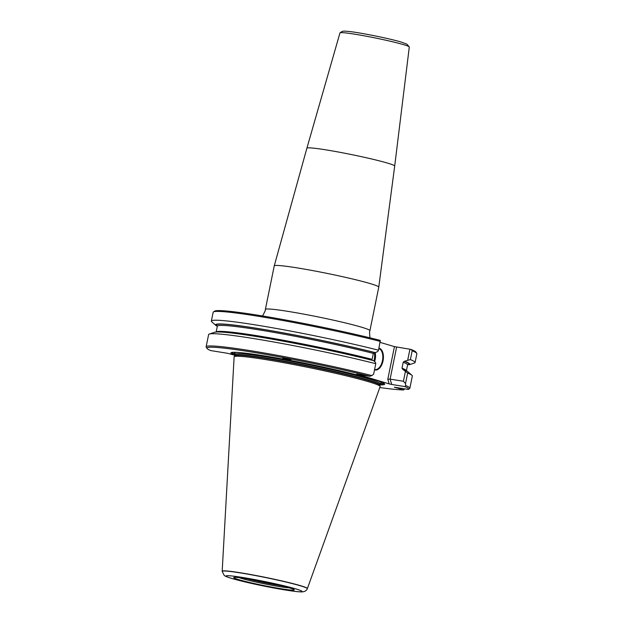 <?xml version="1.0" encoding="UTF-8"?>
<svg xmlns="http://www.w3.org/2000/svg" width="623" height="623" viewBox="0 0 623 623"><rect width="100%" height="100%" fill="white"/><g stroke="black" fill="none" stroke-linecap="round" stroke-linejoin="round"><path stroke-width="0.93" d="M306.898 148.188L339.971 32.91A35.371 2.095 11.5 0 1 340.002 32.855A35.371 2.095 11.5 0 1 365.296 36.017A35.371 2.095 11.5 0 1 403.431 44.615A35.371 2.095 11.5 0 1 409.288 46.951A35.371 2.095 11.5 0 1 409.295 47.013L394.694 166.053A44.801 2.656 -168.5 0 0 387.272 163.024A44.801 2.656 -168.5 0 0 338.382 152.02A44.801 2.656 -168.5 0 0 306.898 148.188L274.245 265.865A53.337 3.162 -168.5 0 0 274.245 265.873L265.382 309.413A53.337 3.162 -168.5 0 0 265.382 309.444L265.188 310.908L262.571 315.97M394.694 166.053L378.768 287.125A53.337 3.162 -168.5 0 0 378.768 287.125A53.337 3.162 -168.5 0 0 369.937 283.512A53.337 3.162 -168.5 0 0 311.718 270.413A53.337 3.162 -168.5 0 0 274.245 265.865M378.768 287.141L369.914 330.681A53.337 3.162 -168.5 0 0 369.914 330.681A53.337 3.162 -168.5 0 0 361.075 327.052A53.337 3.162 -168.5 0 0 302.755 313.937A53.337 3.162 -168.5 0 0 265.382 309.413M378.932 348.14A11.097 6.269 -80.8 0 1 379.205 348.202A11.097 6.269 -80.8 0 1 383.044 360.842A11.097 6.269 -80.8 0 1 374.789 369.906A11.097 6.269 -80.8 0 1 374.524 369.821M374.594 369.455A10.669 6.028 99.2 0 0 374.945 369.532A10.669 6.028 99.2 0 0 382.522 360.406A10.669 6.028 99.2 0 0 378.846 348.592M289.041 359.798C293.854 360.709 287.81 358.716 284.586 358.326C279.782 357.423 285.817 359.416 289.041 359.798L290.863 359.938M380.365 383.27L379.843 384.858A78.475 4.657 11.5 0 0 384.165 383.519A78.475 4.657 11.5 0 0 371.674 378.893A78.475 4.657 11.5 0 0 290.606 360.468A78.475 4.657 11.5 0 0 231.616 352.478A78.475 4.657 11.5 0 0 234.412 355.133L235.12 355.18M307.38 588.556L380.139 386.603A74.511 4.416 -168.5 0 0 380.147 386.439A74.511 4.416 -168.5 0 0 367.804 381.502A74.511 4.416 -168.5 0 0 287.296 363.349A74.511 4.416 -168.5 0 0 234.178 356.738A74.511 4.416 -168.5 0 0 234.123 356.893L222.185 571.221A43.478 2.578 11.5 0 1 222.185 571.221A43.478 2.578 11.5 0 1 252.471 574.85A43.478 2.578 11.5 0 1 300.185 585.581A43.478 2.578 11.5 0 1 307.38 588.556A43.478 2.578 11.5 0 1 307.38 588.564L307.318 588.704A43.446 2.578 -168.5 0 0 300.13 585.721A43.446 2.578 -168.5 0 0 252.37 574.99A43.446 2.578 -168.5 0 0 222.185 571.384L224.155 575.348C225.448 576.049 223.821 575.956 232.044 578.549C244.294 582.014 259.799 585.449 278.559 588.86C295.886 591.889 301.462 592.115 302.918 591.795C305.099 591.5 306.563 590.472 307.318 588.704M239.139 577.646A27.583 1.635 -168.5 0 0 241.864 578.526A27.583 1.635 -168.5 0 0 266.948 584.343A27.583 1.635 -168.5 0 0 289.267 587.847M246.786 578.712A26.968 1.596 -168.5 0 0 281.806 585.838M380.108 342.385L394.445 346.614L387.794 379.298L389.188 383.893L356.777 374.143M410.386 359.603A103.948 6.168 11.5 0 1 415.082 362.524L416.873 353.724A103.948 6.168 -168.5 0 0 416.771 353.327A103.948 6.168 -168.5 0 0 412.177 350.804L410.386 359.603L407.668 360.343L409.926 349.23L394.445 346.614M409.926 349.23L411.219 349.511A102.881 6.105 11.5 0 1 415.938 352.073L416.771 353.327M380.303 341.404A103.948 6.168 -168.5 0 0 275.179 319.132A103.948 6.168 -168.5 0 0 213.409 311.952L214.662 311.126A102.881 6.105 11.5 0 1 276.059 318.275A102.881 6.105 11.5 0 1 380.287 340.384L378.511 350.204L377.772 351.52L375.28 352.634A99.112 5.88 11.5 0 0 267.758 330.104A99.112 5.88 11.5 0 0 215.94 325.463L211.773 321.803A103.948 6.168 11.5 0 1 211.361 321.071A103.948 6.168 11.5 0 1 270.616 327.449A103.948 6.168 11.5 0 1 378.511 350.204M213.409 311.952A103.948 6.168 -168.5 0 0 213.152 312.271L211.361 321.071M412.177 350.804L411.219 349.511M217.31 326.343A99.112 5.88 11.5 0 1 215.94 325.463M216.173 332.043A97.071 5.755 11.5 0 1 272.383 338.281A97.071 5.755 11.5 0 1 372.118 359.346L373.333 353.397L374.446 352.501L375.28 352.634M209.281 334.053A103.948 6.168 -168.5 0 1 272.695 341.793A103.948 6.168 -168.5 0 1 375.77 363.7L375.537 362.485L373.644 360.67A99.112 5.88 -168.5 0 0 275.226 339.73A99.112 5.88 -168.5 0 0 214.546 332.316L209.281 334.053A103.948 6.168 -168.5 0 0 208.619 334.567L206.127 346.809A103.948 6.168 11.5 0 1 264.541 353.039A103.948 6.168 11.5 0 1 371.838 375.576L369.86 376.261A102.881 6.105 -168.5 0 0 261.45 353.662A102.881 6.105 -168.5 0 0 207.062 348.459A102.881 6.105 -168.5 0 0 210.675 350.57L227.644 353.311L234.412 355.133M396.617 347.081L390.099 379.119L387.794 379.298M403.408 381.26L405.433 371.3L407.644 373.099L405.511 383.566L403.408 381.26L390.099 379.119L391.727 384.461L389.188 383.893M405.433 371.3L402.707 369.353L402.014 368.162A97.071 5.755 11.5 0 1 406.367 370.74M407.668 360.343L404.343 361.317L403.229 362.212L402.014 368.162M409.848 388.261A103.948 6.168 11.5 0 1 409.607 388.573L408.299 389.437A102.881 6.105 -168.5 0 0 408.338 389.406A102.881 6.105 -168.5 0 0 404.872 386.587L405.69 385.559A103.948 6.168 11.5 0 1 409.848 388.261L412.34 376.019A103.948 6.168 -168.5 0 0 411.928 375.287A103.948 6.168 -168.5 0 0 407.644 373.099M411.928 375.287L407.761 371.627A99.112 5.88 -168.5 0 0 403.54 369.486M405.176 361.449A99.112 5.88 11.5 0 1 409.233 364.751L408.19 364.58A98.138 5.817 11.5 0 0 404.343 361.317M415.082 362.524A103.948 6.168 11.5 0 1 414.848 362.835L409.233 364.751M375.77 363.7L373.636 374.166L371.838 375.576M408.299 389.437L394.351 387.187L403.688 389.943L404.693 388.853M409.607 388.573L408.338 389.406M207.062 348.459L206.229 347.206A103.948 6.168 11.5 0 1 206.127 346.809M369.86 376.261L356.644 374.291M405.69 385.559L405.511 383.566M404.872 386.587L391.727 384.461M284.586 358.326L282.764 358.194M379.804 387.537A102.881 6.105 -168.5 0 0 403.688 389.943M374.618 361.605A10.669 6.028 99.2 0 0 375.217 352.626M373.901 360.919A10.03 5.669 99.2 0 0 374.259 352.493M232.363 352.361A77.322 4.587 -168.5 0 0 235.229 354.651M232.901 352.314A76.87 4.556 -168.5 0 0 235.268 354.464M380.225 383.402A74.931 4.447 -168.5 0 0 378.948 381.206M380.077 383.721A73.864 4.384 -168.5 0 0 367.835 378.698A73.864 4.384 -168.5 0 0 287.055 360.53A73.864 4.384 -168.5 0 0 235.307 354.269L234.178 356.738M235.073 355.406A73.864 4.384 -168.5 0 1 286.829 361.667A73.864 4.384 -168.5 0 1 367.609 379.843A73.864 4.384 -168.5 0 1 379.843 384.858L379.851 385.201A73.966 4.384 -168.5 0 0 367.601 380.295A73.966 4.384 -168.5 0 0 287.67 362.274A73.966 4.384 -168.5 0 0 234.941 355.717M289.189 587.801A30.932 1.838 -168.5 0 0 247.136 578.759A30.932 1.838 -168.5 0 0 238.811 579.67A30.932 1.838 -168.5 0 0 280.872 588.712A30.932 1.838 -168.5 0 0 289.189 587.801M295.551 588.821A38.751 2.297 -168.5 0 0 242.869 577.505A38.751 2.297 -168.5 0 0 232.449 578.642A38.751 2.297 -168.5 0 0 285.132 589.965A38.751 2.297 -168.5 0 0 295.551 588.821M217.349 325.993A98.138 5.817 11.5 0 1 266.301 329.925A98.138 5.817 11.5 0 1 374.446 352.501M216.15 332.043L217.334 326.218A97.071 5.755 11.5 0 1 272.617 332.16A97.071 5.755 11.5 0 1 373.333 353.397M237.324 352.392A74.931 4.447 -168.5 0 0 235.292 353.911M403.229 362.212A97.071 5.755 11.5 0 1 407.574 364.922L406.391 370.747M380.038 383.916A76.87 4.556 -168.5 0 0 383.052 382.865M379.999 384.103A77.322 4.587 -168.5 0 0 383.527 383.114M369.945 337.814L369.509 332.129L369.906 330.704M340.002 32.855L342.058 31.477C343.725 31.243 342.089 30.815 349.659 31.539C361.55 32.863 389.982 38.665 401.189 42.053L406.928 44.171L409.288 46.951M235.93 577.334L235.572 577.412C235.105 577.412 237.238 577.077 250.314 579.297C265.748 582.038 278.59 584.841 288.831 587.715L292.343 588.813M217.334 326.218L217.279 325.79M379.851 385.201L380.147 386.439M235.307 354.269L235.214 353.739"/></g></svg>
